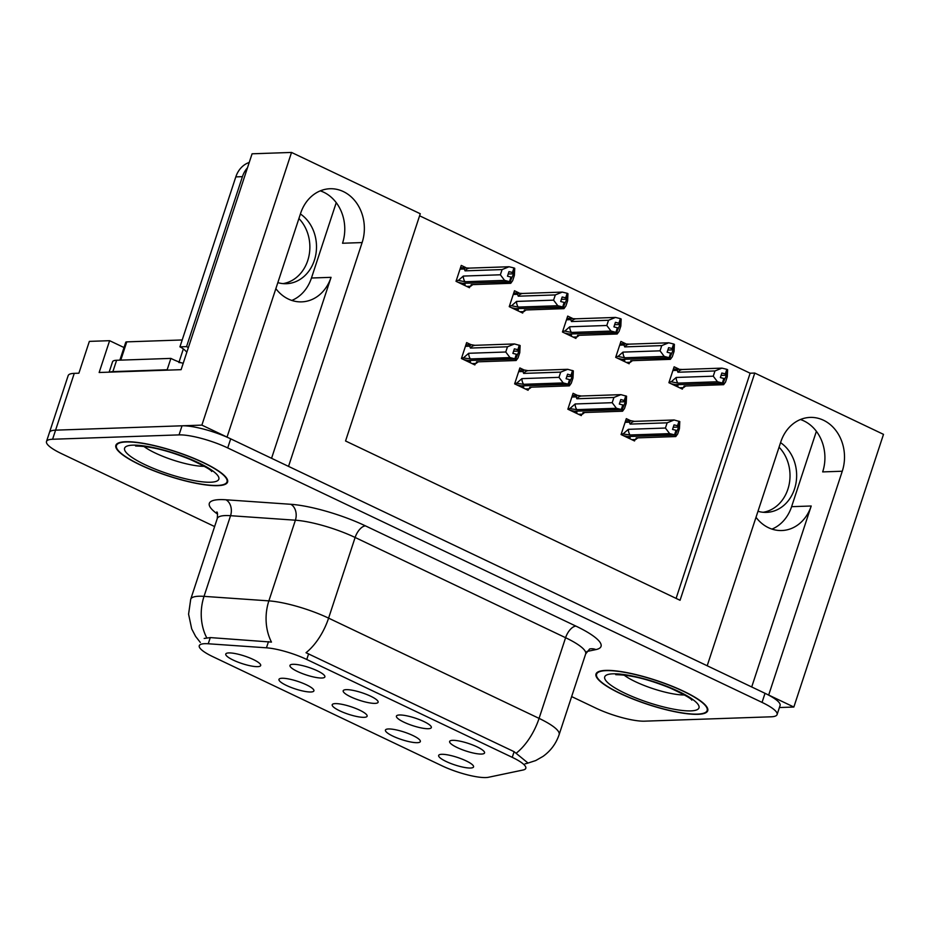 <?xml version="1.0" encoding="UTF-8"?>
<svg xmlns="http://www.w3.org/2000/svg" width="930" height="930" viewBox="0 0 930 930"><rect width="100%" height="100%" fill="white"/><g stroke="black" fill="none" stroke-linecap="round" stroke-linejoin="round"><path stroke-width="1.4" d="M271.56 458.304L331.057 277.338A39.2 32.98 -92 0 1 301.669 301.866A39.2 32.98 -92 0 1 288.358 299.053A39.2 32.98 -92 0 1 275.861 288.649M756.009 517.312A39.2 32.98 88 0 0 768.506 527.717A39.2 32.98 88 0 0 781.816 530.53A39.2 32.98 88 0 0 811.204 506.001L791.604 506.676A39.2 32.98 -92 0 1 771.958 529.1M364.072 717.332A18.379 3.976 -161.8 0 0 367.129 715.658A18.379 3.976 -161.8 0 0 354.342 707.904A18.379 3.976 -161.8 0 0 335.253 703.615A18.379 3.976 -161.8 0 0 332.533 704.277A18.379 3.976 -161.8 0 0 342.786 712.171A18.379 3.976 -161.8 0 0 364.072 717.332M375.069 703.371A18.379 3.976 -161.8 0 0 378.126 701.685A18.379 3.976 -161.8 0 0 365.327 693.943A18.379 3.976 -161.8 0 0 346.239 689.642A18.379 3.976 -161.8 0 0 343.519 690.316A18.379 3.976 -161.8 0 0 353.772 698.198A18.379 3.976 -161.8 0 0 375.069 703.371M310.853 691.99A18.379 3.976 -161.8 0 0 313.91 690.316A18.379 3.976 -161.8 0 0 301.122 682.562A18.379 3.976 -161.8 0 0 282.034 678.261A18.379 3.976 -161.8 0 0 279.302 678.935A18.379 3.976 -161.8 0 0 289.567 686.828A18.379 3.976 -161.8 0 0 310.853 691.99M257.633 666.647A18.379 3.976 -161.8 0 0 260.691 664.962A18.379 3.976 -161.8 0 0 247.903 657.219A18.379 3.976 -161.8 0 0 228.815 652.918A18.379 3.976 -161.8 0 0 226.083 653.592A18.379 3.976 -161.8 0 0 236.348 661.474A18.379 3.976 -161.8 0 0 257.633 666.647M417.291 742.686A18.379 3.976 -161.8 0 0 420.348 741.001A18.379 3.976 -161.8 0 0 407.561 733.259A18.379 3.976 -161.8 0 0 388.473 728.957A18.379 3.976 -161.8 0 0 385.752 729.632A18.379 3.976 -161.8 0 0 396.006 737.513A18.379 3.976 -161.8 0 0 417.291 742.686M470.522 768.029A18.379 3.976 -161.8 0 0 473.568 766.355A18.379 3.976 -161.8 0 0 460.78 758.601A18.379 3.976 -161.8 0 0 441.692 754.3A18.379 3.976 -161.8 0 0 438.972 754.974A18.379 3.976 -161.8 0 0 449.225 762.856A18.379 3.976 -161.8 0 0 470.522 768.029M481.508 754.056A18.379 3.976 -161.8 0 0 484.565 752.382A18.379 3.976 -161.8 0 0 471.777 744.628A18.379 3.976 -161.8 0 0 452.689 740.338A18.379 3.976 -161.8 0 0 449.957 741.001A18.379 3.976 -161.8 0 0 460.222 748.894A18.379 3.976 -161.8 0 0 481.508 754.056M428.288 728.713A18.379 3.976 -161.8 0 0 431.346 727.039A18.379 3.976 -161.8 0 0 418.558 719.285A18.379 3.976 -161.8 0 0 399.47 714.984A18.379 3.976 -161.8 0 0 396.738 715.658A18.379 3.976 -161.8 0 0 407.003 723.54A18.379 3.976 -161.8 0 0 428.288 728.713M321.838 678.017A18.379 3.976 -161.8 0 0 324.896 676.342A18.379 3.976 -161.8 0 0 312.108 668.589A18.379 3.976 -161.8 0 0 293.02 664.299A18.379 3.976 -161.8 0 0 290.3 664.962A18.379 3.976 -161.8 0 0 300.553 672.855A18.379 3.976 -161.8 0 0 321.838 678.017M485.844 777.561A33.073 7.161 -161.8 0 0 488.552 777.259L523.032 770.017A33.073 7.161 -161.8 0 0 525.81 768.285A33.073 7.161 -161.8 0 0 512.256 757.346L306.761 659.475A33.073 7.161 -161.8 0 0 266.445 647.815L208.25 643.769A33.073 7.161 -161.8 0 0 199.264 645.711A33.073 7.161 -161.8 0 0 212.807 656.661L442.029 765.82A33.073 7.161 -161.8 0 0 485.844 777.561M779.398 707.532L793.848 707.033L768.68 695.047L842.266 471.231A39.2 32.98 88 0 0 810.169 417.407A39.2 32.98 88 0 0 780.782 441.948L707.195 665.764L288.533 466.383L362.119 242.567A39.2 32.98 88 0 0 330.034 188.744A39.2 32.98 88 0 0 300.634 213.284L227.048 437.1L201.88 425.115L55.579 430.16A36.747 7.952 -161.8 0 0 49.488 432.415A36.747 7.952 -161.8 0 1 55.579 430.16L182.024 425.8A36.747 7.952 -161.8 0 1 230.698 438.844L765.03 693.315A36.747 7.952 -161.8 0 1 780.084 705.475L777.096 714.566A36.747 7.952 -161.8 0 0 762.042 702.394L227.711 447.935A36.747 7.952 -161.8 0 0 179.037 434.891L52.592 439.251A36.747 7.952 -161.8 0 0 46.5 441.494A36.747 7.952 -161.8 0 0 61.554 453.666L214.621 526.554M842.266 471.231L822.678 471.905A39.2 32.98 88 0 0 800.439 419.523M201.88 425.115L291.532 152.439L252.077 153.799L181.106 369.675L99.15 372.5L109.612 340.682L124.016 347.541M46.5 441.494L68.169 375.604A36.747 7.952 -161.8 0 1 74.261 373.36L78.887 373.197L89.35 341.38L109.612 340.682M291.532 152.439L420.267 213.749L345.553 440.983L680.062 600.28L754.765 373.058L883.5 434.357L793.848 707.033M336.242 202.647L311.457 278.012A39.2 32.98 -92 0 1 291.811 300.437M816.389 431.311L791.604 506.676M676.098 598.397L750.138 373.209L419.593 215.795M750.138 373.209L754.765 373.058M518.766 292.799L514.476 290.753L509.245 306.656L522.695 313.061L523.16 311.631M571.985 318.141L567.695 316.095L562.464 332.01L575.914 338.415L576.391 336.974M625.216 343.496L620.915 341.45L615.683 357.353L629.133 363.758L629.61 362.328M678.435 368.838L674.134 366.792L668.903 382.695L682.353 389.1L682.829 387.671M465.546 267.456L461.257 265.41L456.026 281.313L469.476 287.719L469.941 286.289M524.16 370L519.87 367.954L514.639 383.869L528.089 390.275L528.554 388.833M577.379 395.355L573.089 393.309L567.858 409.212L581.308 415.617L581.773 414.187M630.61 420.697L626.308 418.651L621.077 434.554L634.527 440.96L635.004 439.53M470.94 344.658L466.639 342.612L461.42 358.515L474.87 364.92L475.335 363.491M751.707 686.968L811.204 506.001M320.292 190.859A39.2 32.98 -92 0 1 342.531 243.242L362.119 242.567M697.977 714.321A58.799 12.729 -161.8 0 0 707.73 710.729A58.799 12.729 -161.8 0 0 670.402 685.526A58.799 12.729 -161.8 0 0 605.756 670.402A58.799 12.729 -161.8 0 0 596.014 673.994A58.799 12.729 -161.8 0 0 633.342 699.197A58.799 12.729 -161.8 0 0 697.977 714.321M217.841 485.658A58.799 12.729 -161.8 0 0 227.583 482.066A58.799 12.729 -161.8 0 0 190.255 456.863A58.799 12.729 -161.8 0 0 125.608 441.738A58.799 12.729 -161.8 0 0 115.866 445.331A58.799 12.729 -161.8 0 0 153.194 470.534A58.799 12.729 -161.8 0 0 217.841 485.658M204.181 638.457L210.285 637.585L271.467 642.095A42.873 31.829 -86 0 1 268.875 600.873A48.999 10.602 18.2 0 1 328.592 618.136A42.873 21.251 -64.5 0 1 306.017 652.721L514.116 751.684L527.624 762.728M526.473 763.53L525.066 763.821M571.636 696.582L595.874 708.125A36.747 7.952 -161.8 0 0 644.56 721.169L771.005 716.809A36.747 7.952 -161.8 0 0 777.096 714.566M513.581 351.226L518.975 351.04L517.847 349.692L514.36 348.843L512.872 353.388L516.348 354.237L514.86 358.782L509.977 357.585L505.757 352.005L507.478 346.785L470.429 348.064L469.708 346.169L471.057 344.658L474.881 345.321L514.453 343.949L520.126 345.53L518.638 350.075M463.64 359.573L467.988 360.503L514.86 358.782M461.687 357.678L470.406 358.945L509.977 357.585M463.745 357.608L468.708 353.284L505.757 352.005M472.091 363.607L476.044 363.467L476.555 361.875L516.127 360.515L518.057 357.864L519.777 352.633L520.126 345.53M516.127 360.515L515.441 359.061L468.441 360.491M468.243 361.77L470.487 361.7L468.371 360.689M476.044 363.467L478.183 361.828M515.639 359.166L518.975 351.04M468.708 353.284A8.335 7.01 88 0 0 470.406 358.945M507.478 346.785L514.453 343.949M519.335 345.158L517.847 349.692M470.429 348.064A8.335 7.01 -92 0 1 474.881 345.321M516.487 354.539L517.138 354.621M516.348 354.237L515.057 358.887M515.441 359.061L516.941 354.516M466.697 286.394L470.65 286.266L471.161 284.673L510.733 283.313L510.256 281.953L463.047 283.29M510.047 281.86L513.581 273.827L514.732 268.317L513.941 267.945L512.453 272.49L508.966 271.63L507.478 276.175L511.163 277.128L509.663 281.674L504.583 280.383L500.363 274.792L502.084 269.572L465.035 270.851A8.335 7.01 -92 0 1 469.499 268.107L460.524 267.631M510.256 281.953L511.744 277.407M510.954 277.035L509.466 281.581M458.246 282.371L462.594 283.301L509.663 281.674M462.849 284.568L465.093 284.487L462.977 283.487M470.65 286.266L472.789 284.615M514.732 268.317L514.383 275.431L512.663 280.651L510.733 283.313M513.244 272.862L512.453 272.49M465.035 270.851L464.314 268.968L465.663 267.456M502.084 269.572L509.059 266.747L469.499 268.107M513.941 267.945L509.059 266.747M504.583 280.383L465.012 281.744A8.335 7.01 -92 0 1 463.314 276.07L500.363 274.792M465.012 281.744L458.351 280.407L463.314 276.07M458.351 280.407L456.293 280.476M513.581 273.827L508.187 274.013M566.8 376.569L572.194 376.383L571.857 375.418L567.579 374.186L566.091 378.731L569.567 379.591L568.079 384.137L563.196 382.928L558.976 377.348L560.697 372.128L523.648 373.407L522.927 371.523L524.276 370L528.112 370.663L567.684 369.303L573.345 370.872L571.857 375.418M516.859 384.927L521.207 385.857L568.079 384.137M514.918 383.032L523.625 384.299L563.196 382.928M516.964 382.951L521.939 378.626L558.976 377.348M525.311 388.949L529.263 388.81L529.775 387.229L569.346 385.857L571.276 383.207L572.996 377.987L573.345 370.872M569.346 385.857L568.66 384.416L521.66 385.834M521.463 387.124L523.706 387.043L521.591 386.031M529.263 388.81L531.402 387.171M568.869 384.509L572.194 376.383M521.939 378.626A8.335 7.01 88 0 0 523.625 384.299M560.697 372.128L567.684 369.303M572.555 370.5L571.067 375.046M523.648 373.407A8.335 7.01 -92 0 1 528.112 370.663M569.706 379.882L570.357 379.963M569.567 379.591L568.277 384.23M568.66 384.416L570.16 379.87M620.019 401.911L625.413 401.725L625.076 400.76L620.81 399.528L619.31 404.073L622.798 404.934L621.298 409.479L616.416 408.282L612.196 402.69L613.916 397.47L576.867 398.749L576.147 396.866L577.495 395.355L581.331 396.006L620.903 394.646L626.564 396.215L625.076 400.76M570.078 410.27L574.438 411.2L621.298 409.479M568.137 408.375L576.844 409.642L616.416 408.282M570.183 408.305L575.159 403.969L612.196 402.69M578.53 414.292L582.482 414.164L582.994 412.571L622.565 411.211L624.495 408.549L626.216 403.329L626.564 396.215M622.565 411.211L621.879 409.758L574.88 411.188M574.694 412.467L576.926 412.385L574.821 411.386M582.482 414.164L584.621 412.513M622.089 409.851L625.413 401.725M575.159 403.969A8.335 7.01 88 0 0 576.844 409.642M613.916 397.47L620.903 394.646M625.785 395.843L624.286 400.388M576.867 398.749A8.335 7.01 -92 0 1 581.331 396.006M622.926 405.224L623.577 405.306M622.798 404.934L621.496 409.572M621.879 409.758L623.379 405.213M673.239 427.265L678.633 427.079L677.505 425.731L674.029 424.882L672.529 429.428L676.017 430.276L674.517 434.822L669.635 433.624L665.427 428.044L667.136 422.825L630.098 424.092L629.366 422.208L630.726 420.697L634.551 421.36L674.122 419.988L679.795 421.569L678.296 426.114M623.298 435.612L627.657 436.542L674.517 434.822M621.356 433.717L630.063 434.984L669.635 433.624M623.402 433.647L628.378 429.323L665.427 428.044M631.749 439.646L635.702 439.506L636.213 437.914L675.785 436.554L677.714 433.892L679.435 428.672L679.795 421.569M675.785 436.554L675.11 435.101L628.099 436.53M627.913 437.809L630.156 437.728L628.041 436.728M635.702 439.506L637.841 437.856M675.308 435.205L678.633 427.079M628.378 429.323A8.335 7.01 88 0 0 630.063 434.984M667.136 422.825L674.122 419.988M679.005 421.185L677.505 425.731M630.098 424.092A8.335 7.01 -92 0 1 634.551 421.36M676.157 430.578L676.808 430.66M676.017 430.276L674.727 434.926M675.11 435.101L676.598 430.555M519.917 311.748L523.869 311.608L524.38 310.016L563.952 308.655L563.475 307.307L516.266 308.632M563.266 307.202L566.8 299.181L567.951 293.671L567.172 293.287L565.673 297.832L562.185 296.984L560.697 301.529L564.382 302.483L562.883 307.016L557.802 305.726L553.582 300.146L555.303 294.926L518.254 296.193A8.335 7.01 -92 0 1 522.718 293.462L513.744 292.973M563.475 307.307L564.963 302.762M564.173 302.378L562.685 306.923M511.465 307.714L515.813 308.644L562.883 307.016M516.069 309.911L518.312 309.829L516.208 308.83M523.869 311.608L526.008 309.957M567.951 293.671L567.602 300.774L565.882 305.993L563.952 308.655M566.463 298.216L565.673 297.832M518.254 296.193L517.533 294.31L518.882 292.799M555.303 294.926L562.29 292.09L522.718 293.462M567.172 293.287L562.29 292.09M557.802 305.726L518.231 307.086A8.335 7.01 -92 0 1 516.545 301.425L553.582 300.146M518.231 307.086L511.57 305.749L516.545 301.425M511.57 305.749L509.524 305.819M566.8 299.181L561.406 299.367M573.136 337.09L577.088 336.951L577.6 335.37L617.171 333.998L616.695 332.649L569.486 333.975M616.497 332.556L620.019 324.524L621.17 319.013L620.391 318.641L618.892 323.187L615.416 322.326L613.916 326.872L617.601 327.825L616.102 332.37L611.022 331.068L606.802 325.488L608.522 320.269L571.473 321.548A8.335 7.01 -92 0 1 575.937 318.804L566.963 318.316M616.695 332.649L618.183 328.104M617.404 327.732L615.904 332.277M564.684 333.068L569.044 333.986L616.102 332.37M569.3 335.253L571.543 335.184L569.427 334.172M577.088 336.951L579.227 335.312M621.17 319.013L620.822 326.128L619.101 331.347L617.171 333.998M619.682 323.559L618.892 323.187M571.473 321.548L570.753 319.653L572.113 318.141M608.522 320.269L615.509 317.432L575.937 318.804M620.391 318.641L615.509 317.432M611.022 331.068L571.45 332.44A8.335 7.01 -92 0 1 569.764 326.767L606.802 325.488M571.45 332.44L564.789 331.092L569.764 326.767M564.789 331.092L562.743 331.161M620.019 324.524L614.625 324.709M626.355 362.433L630.308 362.293L630.819 360.712L670.39 359.34L669.914 357.992L622.716 359.317M669.716 357.899L673.25 349.866L674.401 344.356L673.611 343.984L672.111 348.529L668.635 347.669L667.136 352.214L670.821 353.168L669.333 357.713L664.241 356.423L660.033 350.831L661.742 345.611L624.704 346.89A8.335 7.01 -92 0 1 629.157 344.147L620.182 343.67M669.914 357.992L671.413 353.447M670.623 353.075L669.123 357.62M617.904 358.41L622.263 359.34L669.333 357.713M622.519 360.608L624.762 360.526L622.647 359.526M630.308 362.293L632.447 360.654M674.401 344.356L674.041 351.47L672.32 356.69L670.39 359.34M672.902 348.901L672.111 348.529M624.704 346.89L623.972 345.007L625.332 343.484M661.742 345.611L668.728 342.786L629.157 344.147M673.611 343.984L668.728 342.786M664.241 356.423L624.669 357.783A8.335 7.01 -92 0 1 622.984 352.11L660.033 350.831M624.669 357.783L618.008 356.446L622.984 352.11M618.008 356.446L615.962 356.516M673.25 349.866L667.845 350.052M679.586 387.775L683.527 387.647L684.05 386.055L723.61 384.695L723.133 383.334L675.936 384.671M722.936 383.241L726.47 375.22L727.62 369.71L726.83 369.326L725.342 373.872L721.854 373.023L720.366 377.568L724.04 378.51L722.552 383.055L717.472 381.765L713.252 376.185L714.972 370.954L677.923 372.233A8.335 7.01 -92 0 1 682.376 369.489L673.413 369.012M723.133 383.334L724.633 378.801M723.842 378.417L722.354 382.962M671.123 383.753L675.482 384.683L722.552 383.055M675.738 385.95L677.982 385.869L675.866 384.869M683.527 387.647L685.677 385.997M727.62 369.71L727.26 376.813L725.551 382.032L723.61 384.695M726.121 374.255L725.342 373.872M677.923 372.233L677.203 370.349L678.551 368.838M714.972 370.954L721.947 368.129L682.376 369.489M726.83 369.326L721.947 368.129M717.472 381.765L677.9 383.125A8.335 7.01 -92 0 1 676.203 377.464L713.252 376.185M677.9 383.125L671.239 381.788L676.203 377.464M671.239 381.788L669.182 381.858M726.47 375.22L721.076 375.406M779.061 447.202A37.363 31.434 -92 0 1 788.791 486.053A37.363 31.434 -92 0 1 763.181 512.279M757.985 511.291A37.363 31.434 88 0 0 766.494 512.372A37.363 31.434 88 0 0 795.789 484.146A37.363 31.434 88 0 0 780.549 442.645M298.914 218.538A37.363 31.434 -92 0 1 308.644 257.389A37.363 31.434 -92 0 1 283.034 283.615M277.838 282.627A37.363 31.434 88 0 0 286.347 283.708A37.363 31.434 88 0 0 315.642 255.483A37.363 31.434 88 0 0 300.413 213.981M186.837 352.226A24.506 20.611 88 0 0 179.932 346.855L186.546 346.623A24.506 20.611 -92 0 1 188.36 347.611M249.24 162.448A24.506 20.611 88 0 0 235.813 176.886L179.932 346.855M247.473 167.819A24.506 20.611 88 0 0 242.428 176.654L186.546 346.623M109.938 372.128A24.506 5.301 18.2 0 1 112.879 371.628L167.156 369.756A24.506 5.301 -161.8 0 0 167.9 370.128M112.879 371.628L116.61 360.27A24.506 5.301 -161.8 0 0 112.553 361.77L109.136 372.151M167.156 369.756L170.899 358.399A24.506 5.301 -161.8 0 0 181.373 362.828M116.61 360.27L170.899 358.399M697.5 714.101A58.183 12.59 18.2 0 1 633.539 699.128A58.183 12.59 18.2 0 1 596.595 674.192A58.183 12.59 18.2 0 1 606.232 670.635A58.183 12.59 18.2 0 1 670.205 685.596A58.183 12.59 18.2 0 1 707.149 710.543A58.183 12.59 18.2 0 1 697.5 714.101M217.353 485.437A58.183 12.59 18.2 0 1 153.392 470.464A58.183 12.59 18.2 0 1 116.448 445.528A58.183 12.59 18.2 0 1 126.096 441.971A58.183 12.59 18.2 0 1 190.057 456.932A58.183 12.59 18.2 0 1 227.001 481.88A58.183 12.59 18.2 0 1 217.353 485.437M119.865 360.154L125.759 342.24A6.126 1.325 18.2 0 1 126.771 341.868L182.199 339.962M178.886 362.537A6.126 1.325 18.2 0 1 183.198 363.293M74.261 373.36L52.592 439.251M266.445 647.815L268.479 641.63M306.761 659.475L308.621 653.813M208.25 643.769L210.285 637.585M512.256 757.346L514.116 751.684M331.057 277.338L311.457 278.012M217.562 514.116A61.252 13.253 18.2 0 1 219.492 499.631A61.252 13.253 18.2 0 1 225.967 499.782L290.823 504.293A61.252 13.253 18.2 0 1 365.478 525.88L575.949 626.123A61.252 13.253 18.2 0 1 595.909 649.593L586.888 651.488M206.727 637.782A42.873 31.829 -86 0 1 204.03 596.363L230.547 515.697A48.999 10.602 -161.8 0 0 225.362 515.569A48.999 10.602 -161.8 0 0 217.248 518.568C217.667 514.139 217.515 511.942 216.783 511.965M200.334 642.456L195.591 636.376L191.696 628.878L188.581 614.16L190.72 599.234A48.999 10.602 18.2 0 1 198.846 596.235A48.999 10.602 18.2 0 1 204.03 596.363L268.875 600.873L295.391 520.207L230.547 515.697A12.253 9.091 94 0 0 225.967 499.782M526.717 763.484L535.726 760.554L543.015 756.392C550.723 750.859 556.094 743.593 559.139 734.595A48.999 10.602 18.2 0 0 539.075 718.379L565.591 637.713L355.121 537.47L328.592 618.136L539.075 718.379A42.873 21.251 115.5 0 1 516.499 752.951M762.042 702.394L765.03 693.315M227.711 447.935L230.698 438.844M179.037 434.891L182.024 425.8M365.478 525.88A12.253 6.068 115.5 0 0 355.121 537.47A48.999 10.602 -161.8 0 0 295.391 520.207A12.253 9.091 94 0 0 290.823 504.293M559.139 734.595L585.668 653.93A48.999 10.602 -161.8 0 0 565.591 637.713A12.253 6.068 115.5 0 1 575.949 626.123M595.909 649.593A12.253 11.207 78.1 0 0 589.876 648.919M469.708 346.169L465.43 346.32M464.314 268.968L460.036 269.119M522.927 371.523L518.649 371.663M576.147 396.866L571.869 397.017M629.366 422.208L625.088 422.36M517.533 294.31L513.255 294.461M570.753 319.653L566.475 319.804M623.972 345.007L619.694 345.146M677.203 370.349L672.913 370.5M235.813 176.886L242.428 176.654M624.053 675.087A37.363 8.091 -161.8 0 0 684.515 694.966M690.781 710.892A49.616 10.742 18.2 0 1 625.053 693.292A49.616 10.742 18.2 0 1 612.963 673.832A49.616 10.742 18.2 0 1 678.679 691.443A49.616 10.742 18.2 0 1 690.781 710.892M143.906 446.423A37.363 8.091 -161.8 0 0 204.368 466.302M210.633 482.228A49.616 10.742 18.2 0 1 144.917 464.628A49.616 10.742 18.2 0 1 132.816 445.168A49.616 10.742 18.2 0 1 198.532 462.78A49.616 10.742 18.2 0 1 210.633 482.228M126.771 341.868L120.772 360.131M183.35 348.936L179.072 361.979M190.72 599.234L217.248 518.568M585.668 653.93L589.655 648.966M471.057 344.658L465.918 344.832M524.276 370L519.138 370.175M577.495 395.343L572.357 395.529M630.726 420.697L625.576 420.872M615.73 674.657L617.125 674.715C634.504 675.227 652.79 681.109 670.053 687.979C684.062 694.501 691.316 698.558 691.827 700.15M596.595 674.192L597.165 672.448M707.149 710.543L707.718 708.8M135.582 445.993L136.977 446.051C154.357 446.563 172.643 452.445 189.906 459.315C203.914 465.837 211.18 469.894 211.691 471.487M116.448 445.528L117.017 443.784M227.001 481.88L227.571 480.136"/></g></svg>
